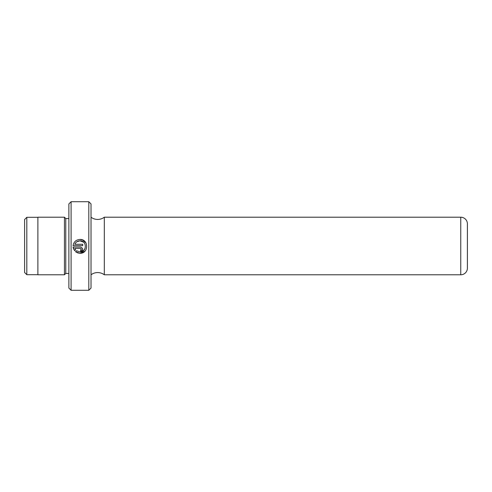 <?xml version="1.0" encoding="UTF-8"?>
<svg xmlns="http://www.w3.org/2000/svg" width="492" height="492" viewBox="0 0 492 492"><rect width="100%" height="100%" fill="white"/><g stroke="black" fill="none" stroke-linecap="round" stroke-linejoin="round"><path stroke-width="0.74" d="M91.02 217.218A11.07 11.07 0 0 0 104.304 217.218L460.758 217.218A6.642 6.642 0 0 1 467.4 223.86L467.4 268.14A6.642 6.642 0 0 1 460.758 274.782L104.304 274.782L104.304 217.218M91.02 274.782A11.07 11.07 0 0 1 104.304 274.782M83.56 242.175L79.944 240.828C87.09 240.49 87.084 252.248 79.944 251.904L83.812 250.323M83.868 250.274L85.061 248.478M76.549 250.742L79.944 251.904L76.549 250.742L75.559 251.726L79.944 253.288C88.867 253.718 88.88 239.02 79.944 239.444C76.063 239.758 73.763 241.836 73.056 245.674L82.711 245.674L82.711 244.29L74.809 244.29C75.817 242.095 77.527 240.945 79.944 240.828L76.844 241.775M79.944 239.444L82.582 239.967M82.65 239.991L85.965 242.95M84.821 251.277L79.944 253.288L77.625 252.888L75.559 251.726M24.6 272.482L24.6 219.518L26.814 217.304L26.814 274.696L24.6 272.482M68.88 288.066L68.88 203.934L71.094 201.72L71.094 290.28L68.88 288.066M88.806 201.72L91.02 203.934L91.02 288.066L88.806 290.28L88.806 201.72L71.094 201.72M74.581 250.748L75.565 249.764L74.809 248.442L80.633 248.442C81.531 248.903 81.531 249.364 80.633 249.825L80.633 251.209C83.314 249.831 83.314 248.448 80.633 247.058L73.056 247.058L74.581 250.748M88.806 290.28L71.094 290.28M68.88 218.546L65.78 218.546L64.452 217.218L37.884 217.218L37.884 274.782L64.452 274.782L64.452 217.218M68.88 273.454L65.78 273.454L65.78 218.546M65.78 273.454L64.452 274.782M37.884 217.304L26.814 217.304M37.884 274.696L26.814 274.696M73.542 249.007L73.056 247.058M74.809 248.442L75.565 249.764M460.758 274.782L460.758 217.218"/></g></svg>
